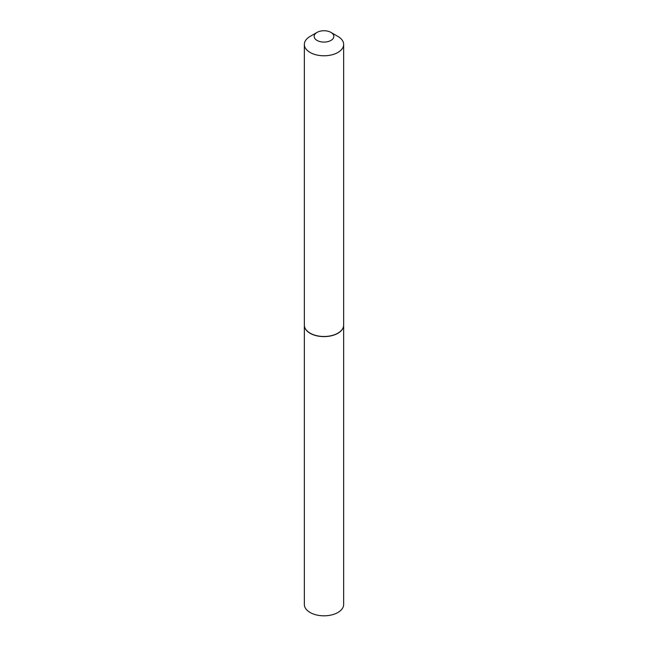 <?xml version="1.0" encoding="UTF-8"?>
<svg xmlns="http://www.w3.org/2000/svg" width="648" height="648" viewBox="0 0 648 648"><rect width="100%" height="100%" fill="white"/><g stroke="black" fill="none" stroke-linecap="round" stroke-linejoin="round"><path stroke-width="0.97" d="M304.349 325.199A19.651 11.348 0 0 0 304.349 325.264L304.349 604.471A19.651 11.348 0 0 0 316.475 614.952A19.651 11.348 0 0 0 337.9 612.498A19.651 11.348 0 0 0 343.651 604.471L343.651 325.264A19.651 11.348 0 0 0 343.651 325.199M304.349 325.264A19.651 11.348 0 0 0 316.475 335.745A19.651 11.348 0 0 0 337.9 333.283A19.651 11.348 0 0 0 343.651 325.264M317.05 40.427A9.825 5.67 0 0 0 330.95 40.427A9.825 5.67 0 0 0 330.95 32.4L337.9 36.41A19.651 11.348 0 0 1 343.651 44.437A19.651 11.348 0 0 1 331.525 54.918A19.651 11.348 0 0 1 310.1 52.456A19.651 11.348 0 0 1 304.349 44.437A19.651 11.348 0 0 1 310.1 36.41L317.05 32.4A9.825 5.67 0 0 0 317.05 40.427M337.843 333.194A19.497 11.259 0 0 1 337.786 333.218A19.497 11.259 0 0 1 310.214 333.218L310.1 333.161A19.651 11.348 0 0 0 337.9 333.161A19.651 11.348 0 0 0 343.651 325.134L343.651 44.437M304.349 44.437L304.349 325.134A19.651 11.348 0 0 0 310.1 333.161L310.214 333.218M337.9 36.41L330.95 32.4A9.825 5.67 0 0 0 317.05 32.4"/></g></svg>
